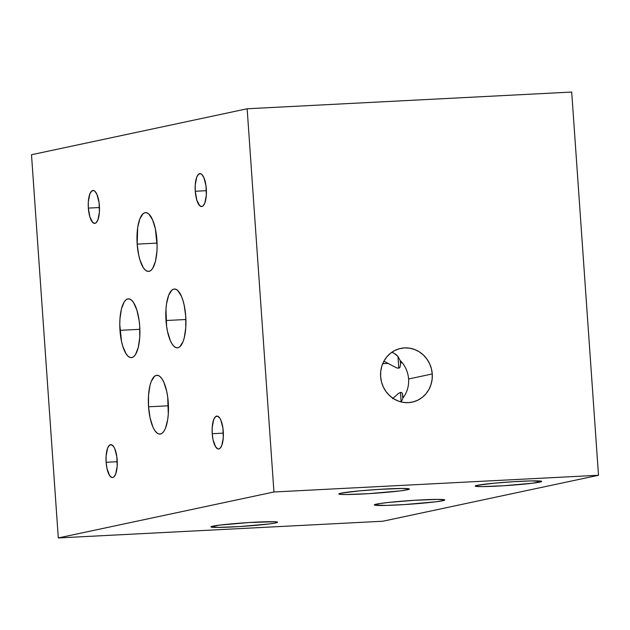 <?xml version="1.0" encoding="UTF-8"?>
<svg xmlns="http://www.w3.org/2000/svg" width="630" height="630" viewBox="0 0 630 630"><rect width="100%" height="100%" fill="white"/><g stroke="black" fill="none" stroke-linecap="round" stroke-linejoin="round"><path stroke-width="0.94" d="M166.005 320.528A29.437 9.97 87.1 0 1 174.352 289.028A29.437 9.97 87.1 0 1 185.732 316.323L184.196 305.259L182.928 300.384L181.393 296.202L177.747 290.524L175.778 289.249L173.817 289.099L171.927 290.076L168.682 295.21L166.525 303.88L165.974 309.149L166.596 326.214L167.541 331.593L170.344 340.649L172.092 343.98L173.99 346.327L175.951 347.602L177.92 347.752L179.802 346.784L183.054 341.641L184.291 337.68L185.763 327.71L185.732 316.323A29.437 9.97 87.1 0 1 177.384 347.823A29.437 9.97 87.1 0 1 166.005 320.528L185.889 319.505L166.005 320.528M119.984 330.341A29.437 9.97 87.1 0 1 128.331 298.841A29.437 9.97 87.1 0 1 139.702 326.135L139.12 320.45L136.907 310.196L133.615 302.683L131.725 300.337L129.756 299.061L127.796 298.911L125.905 299.88L124.173 301.943L121.417 308.983L119.944 318.953L119.771 324.576L121.519 341.405L122.779 346.279L126.071 353.792L127.961 356.139L129.93 357.415L131.89 357.564L133.78 356.588L135.513 354.525L138.269 347.484L139.742 337.515L139.702 326.135A29.437 9.97 87.1 0 1 131.355 357.635A29.437 9.97 87.1 0 1 119.984 330.341L139.868 329.317L119.984 330.341M137.175 244.125A29.437 9.97 87.1 0 1 145.522 212.625A29.437 9.97 87.1 0 1 156.901 239.92A29.437 9.97 87.1 0 1 148.554 271.42A29.437 9.97 87.1 0 1 137.175 244.125L157.059 243.101L137.175 244.125L138.71 255.189L139.978 260.064L143.262 267.577L145.16 269.923L147.121 271.199L149.089 271.349L150.972 270.38L152.704 268.317L155.46 261.277L156.933 251.307L157.106 245.684L155.366 228.855L152.562 219.799L148.916 214.121L146.947 212.845L144.987 212.696L143.097 213.672L139.852 218.807L137.694 227.477L137.175 244.125M376.346 504.142A35.327 1.795 -4 0 1 415.477 500.236A35.327 1.795 -4 0 1 444.78 499.968A35.327 1.795 -4 0 1 442.733 500.724L442.646 499.503L442.733 500.724L435.676 501.819L404.405 504.567L385.899 505.417L374.338 504.976L379.291 503.614L388.513 502.449L414.666 500.291L437.819 499.385L444.733 499.881L442.733 500.724A35.327 1.795 -4 0 1 403.594 504.622A35.327 1.795 -4 0 1 374.299 504.898A35.327 1.795 -4 0 1 376.346 504.142M212.893 526.16A33.366 1.701 -4 0 1 249.858 522.483A33.366 1.701 -4 0 1 277.523 522.223A33.366 1.701 -4 0 1 275.593 522.931L275.515 521.782L275.593 522.931L268.931 523.971L239.4 526.57L217.531 527.428L211.003 526.956L219.555 525.129L249.086 522.53L274.31 521.719L277.483 522.144L275.593 522.931A33.366 1.701 -4 0 1 238.628 526.617A33.366 1.701 -4 0 1 210.963 526.877A33.366 1.701 -4 0 1 212.893 526.16M477.099 485.344A33.366 1.701 -4 0 1 514.056 481.666A33.366 1.701 -4 0 1 541.729 481.407A33.366 1.701 -4 0 1 539.792 482.115L539.713 480.966L539.792 482.115A33.366 1.701 -4 0 1 502.834 485.801A33.366 1.701 -4 0 1 475.162 486.061A33.366 1.701 -4 0 1 477.099 485.344L494.18 483.186L513.292 481.714L530.767 480.91L541.682 481.328L533.13 483.155L503.598 485.754L481.737 486.612L475.209 486.139L477.099 485.344M340.909 493.211A35.327 1.795 -4 0 1 380.048 489.313A35.327 1.795 -4 0 1 409.342 489.037A35.327 1.795 -4 0 1 407.295 489.793L407.208 488.573L407.295 489.793A35.327 1.795 -4 0 1 368.156 493.692A35.327 1.795 -4 0 1 338.861 493.967A35.327 1.795 -4 0 1 340.909 493.211L358.998 490.927L379.236 489.36L402.381 488.455L409.295 488.959L407.295 489.793L400.239 490.888L368.967 493.644L345.823 494.55L339.924 494.329L338.909 494.046L340.909 493.211M400.593 363.982L399.948 367.424L398.79 368.211L397.971 356.43L400.121 360.454L400.601 364.061L400.365 360.699M396.191 354.666L397.971 356.43L393.931 353.202L396.191 354.666M391.742 352.327L393.931 353.202L391.742 352.327M401.121 401.767L402.176 400.026L401.121 401.767M402.531 399.144L402.176 400.026L402.531 399.144M392.592 398.672L398.325 393.577L400.483 392.395L401.137 401.735L400.483 392.395L401.712 392.592L402.468 393.616L402.759 398.262A27.476 25.814 78 0 0 408.587 378.992A27.476 25.814 78 0 0 400.121 360.454L397.971 356.43L398.79 368.211L396.522 367.841L383.875 361.234M402.972 397.995L402.775 395.105M432.259 373.944L408.587 378.992L432.259 373.944L432.133 379.307L431.022 384.52L428.967 389.379L426.045 393.687L422.376 397.294L418.084 400.058L413.351 401.861L408.35 402.649L403.279 402.381L398.325 401.074L393.687 398.774L389.537 395.569L386.032 391.592L383.316 386.977L381.489 381.922L380.622 376.606A27.476 25.814 -102 0 1 400.711 348.406A27.476 25.814 -102 0 1 432.259 373.944A27.476 25.814 -102 0 1 412.17 402.145A27.476 25.814 -102 0 1 380.622 376.606L380.74 371.243L381.851 366.03L383.906 361.171L386.828 356.863L390.505 353.257L394.789 350.493L399.522 348.689L404.523 347.902L409.594 348.169L414.548 349.477L419.186 351.776L423.336 354.981L426.841 358.958L429.558 363.573L431.385 368.629L432.259 373.944M148.546 406.799A29.437 9.97 87.1 0 1 156.894 375.299A29.437 9.97 87.1 0 1 168.273 402.594A29.437 9.97 87.1 0 1 159.925 434.094A29.437 9.97 87.1 0 1 148.546 406.799L168.438 405.775L148.546 406.799L150.082 417.863L152.885 426.919L154.633 430.251L156.531 432.597L158.5 433.873L160.461 434.023L162.343 433.054L164.084 430.991L165.595 427.912L167.753 419.241L168.304 413.981L167.682 396.916L166.737 391.529L163.934 382.473L162.186 379.142L160.288 376.795L158.327 375.519L156.358 375.37L154.476 376.338L151.224 381.481L149.987 385.442L148.515 395.412L148.546 406.799M88.35 208.097A16.482 5.583 87.1 0 1 93.02 190.457A16.482 5.583 87.1 0 1 99.39 205.742A16.482 5.583 87.1 0 1 94.721 223.382A16.482 5.583 87.1 0 1 88.35 208.097L99.485 207.522L88.35 208.097L89.917 217.027L92.815 222.548L95.02 223.343L96.075 222.799L97.894 219.925L99.414 212.121L99.06 202.561L96.965 194.473L94.925 191.299L93.823 190.583L91.665 191.047L89.846 193.922L88.326 201.726L88.35 208.097M195.268 191.26A16.482 5.583 87.1 0 1 199.938 173.62A16.482 5.583 87.1 0 1 206.309 188.905A16.482 5.583 87.1 0 1 201.639 206.545A16.482 5.583 87.1 0 1 195.268 191.26L206.404 190.685L195.268 191.26L196.836 200.19L199.734 205.711L201.939 206.506L202.994 205.963L204.813 203.088L206.333 195.284L205.978 185.724L203.884 177.636L201.844 174.463L200.742 173.746L198.584 174.203L196.765 177.085L195.245 184.889L195.268 191.26M212.223 433.708A16.482 5.583 87.1 0 1 216.893 416.068A16.482 5.583 87.1 0 1 223.264 431.353A16.482 5.583 87.1 0 1 218.594 448.993A16.482 5.583 87.1 0 1 212.223 433.708L223.359 433.133L212.223 433.708L213.082 439.905L215.625 446.843L217.791 448.867L218.893 448.954L219.949 448.41L221.768 445.528L223.288 437.724L222.933 428.172L220.839 420.084L219.854 418.218L217.696 416.194L215.539 416.651L213.72 419.525L212.2 427.329L212.223 433.708M106.123 462.278A16.482 5.583 87.1 0 1 110.793 444.638A16.482 5.583 87.1 0 1 117.164 459.924A16.482 5.583 87.1 0 1 112.494 477.564A16.482 5.583 87.1 0 1 106.123 462.278L117.259 461.703L106.123 462.278L106.982 468.468L109.526 475.406L111.691 477.438L112.794 477.524L113.849 476.981L115.668 474.099L117.188 466.294L116.834 456.742L114.739 448.654L113.754 446.788L111.597 444.764L109.439 445.221L107.62 448.095L106.1 455.899L106.123 462.278M58.299 537.949L31.5 154.736L247.149 108.769L273.948 491.983L598.5 475.264L571.701 92.051L247.149 108.769L571.701 92.051L598.5 475.264L273.948 491.983L58.299 537.949L382.851 521.231L58.299 537.949L31.5 154.736L247.149 108.769L273.948 491.983L58.299 537.949M382.851 521.231L598.5 475.264L382.851 521.231M382.717 363.668L388.293 363.376M400.507 362.746L402.137 362.659"/></g></svg>

